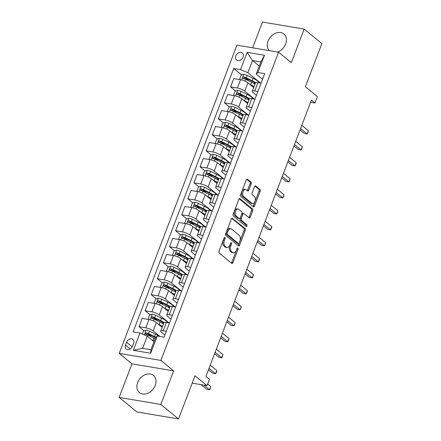 <?xml version="1.0" encoding="UTF-8"?>
<svg xmlns="http://www.w3.org/2000/svg" width="441" height="441" viewBox="0 0 441 441"><rect width="100%" height="100%" fill="white"/><g stroke="black" fill="none" stroke-linecap="round" stroke-linejoin="round"><path stroke-width="0.66" d="M224.932 237.44A0.976 0.579 99.6 0 0 224.761 237.357A0.976 0.579 99.6 0 0 224.111 237.92L219.017 251.26A1.389 0.821 99.6 0 0 219.232 253.084L231.745 263.332A1.389 0.821 99.6 0 0 231.994 263.448A1.389 0.821 99.6 0 0 232.92 262.649L238.013 249.308A0.976 0.579 99.6 0 0 237.859 248.029A0.976 0.579 99.6 0 0 237.688 247.947A0.976 0.579 99.6 0 0 237.037 248.509L236.382 250.234A4.449 2.635 99.6 0 1 233.416 252.803A4.449 2.635 99.6 0 1 232.622 252.434L231.58 251.579A4.449 2.635 99.6 0 1 230.891 245.736L231.547 244.011A0.976 0.579 99.6 0 0 231.398 242.732A0.976 0.579 99.6 0 0 231.222 242.655A0.976 0.579 99.6 0 0 230.577 243.217L229.915 244.942A4.449 2.635 99.6 0 1 226.95 247.506A4.449 2.635 99.6 0 1 226.156 247.136L225.114 246.282A4.449 2.635 99.6 0 1 224.425 240.444L225.086 238.719A0.976 0.579 99.6 0 0 224.932 237.44M277.554 52.032A11.053 8.44 -50.7 0 0 285.63 43.99A11.053 8.44 -50.7 0 0 283.855 33.957A11.053 8.44 -50.7 0 0 268.062 41.03A11.053 8.44 -50.7 0 0 269.396 50.654M137.664 382.507A11.053 8.44 -50.7 0 0 139.444 392.54A11.053 8.44 -50.7 0 0 155.232 385.467A11.053 8.44 -50.7 0 0 153.457 375.44A11.053 8.44 -50.7 0 0 137.664 382.507M235.825 55.886A4.537 3.462 -50.7 0 0 236.558 60.004A4.537 3.462 -50.7 0 0 243.035 57.104A4.537 3.462 -50.7 0 0 242.302 52.986A4.537 3.462 -50.7 0 0 235.825 55.886M251.172 183.903A1.389 0.821 99.6 0 0 250.957 182.078L247.445 179.206A1.389 0.821 99.6 0 0 247.197 179.085A1.389 0.821 99.6 0 0 246.271 179.889L240.615 194.702A1.389 0.821 99.6 0 0 240.83 196.526L253.338 206.779A1.389 0.821 99.6 0 0 253.586 206.895A1.389 0.821 99.6 0 0 254.512 206.09L260.173 191.278A1.389 0.821 99.6 0 0 259.953 189.454L255.714 185.981A1.389 0.821 99.6 0 0 255.466 185.865A1.389 0.821 99.6 0 0 254.54 186.664L252.12 193.004A1.389 0.821 99.6 0 0 252.335 194.828L254.44 196.554A3.721 2.205 99.6 0 1 255.201 200.87A3.721 2.205 99.6 0 1 252.539 203.582A3.721 2.205 99.6 0 1 251.872 203.268L243.636 196.521A3.721 2.205 99.6 0 1 242.875 192.204A3.721 2.205 99.6 0 1 245.538 189.492A3.721 2.205 99.6 0 1 246.205 189.806L247.577 190.931A1.389 0.821 99.6 0 0 247.825 191.047A1.389 0.821 99.6 0 0 248.752 190.242L251.172 183.903L250.047 183.715A1.389 0.821 99.6 0 0 249.827 181.89L246.651 179.289M160.816 404.447L173.633 370.875L131.964 363.847L119.142 397.424L160.816 404.447L178.517 418.95L194.999 375.787L207.038 385.649L209.481 379.254L205.936 376.355L311.429 100.101L314.968 103.001L317.41 96.607L305.376 86.745L321.858 43.576L304.152 29.073L262.483 22.05L252.638 47.832M173.633 370.875L160.888 360.429L278.591 52.203L291.336 62.65L304.152 29.073M232.534 218.245A1.389 0.821 99.6 0 0 232.286 218.13A1.389 0.821 99.6 0 0 231.36 218.929L225.704 233.747A1.389 0.821 99.6 0 0 225.919 235.571L238.432 245.819A1.389 0.821 99.6 0 0 238.68 245.935A1.389 0.821 99.6 0 0 239.606 245.135L245.262 230.318A1.389 0.821 99.6 0 0 245.047 228.493L232.016 218.157M233.157 214.221L238.818 199.409A1.389 0.821 99.6 0 1 239.744 198.61A1.389 0.821 99.6 0 1 239.992 198.726L252.5 208.973A1.389 0.821 99.6 0 1 252.715 210.798L250.295 217.137A1.389 0.821 99.6 0 1 249.369 217.942A1.389 0.821 99.6 0 1 249.121 217.826L244.049 213.67A1.389 0.821 99.6 0 0 243.801 213.549A1.389 0.821 99.6 0 0 242.875 214.354L241.266 218.56A1.389 0.821 99.6 0 0 241.481 220.384L246.767 224.712A0.976 0.579 99.6 0 1 246.966 225.842A0.976 0.579 99.6 0 1 246.265 226.553A0.976 0.579 99.6 0 1 246.095 226.47L233.377 216.046A1.389 0.821 99.6 0 1 233.157 214.221M178.517 418.95L136.848 411.927L119.142 397.424M132.498 346.251L133.573 343.44A4.393 3.352 -50.7 0 0 132.868 339.454A4.393 3.352 -50.7 0 0 126.589 342.26L125.514 345.077A4.393 3.352 -50.7 0 0 126.225 349.063A4.393 3.352 -50.7 0 0 132.498 346.251M160.888 360.429L119.219 353.406L236.916 45.18L278.591 52.203M157.272 335.998L150.679 353.263L133.336 350.341L139.929 333.076L147.266 336.158L142.625 348.307L150.96 349.713L155.601 337.558L157.272 335.998L164.085 337.15L264.694 73.686L257.88 72.533L256.204 74.099L260.846 61.949L252.511 60.544L247.87 72.693L260.565 83.09M241.74 75.031L233.719 68.465L133.116 331.93L139.929 333.076M233.719 68.465L240.532 69.612L247.125 52.347L264.473 55.268L257.88 72.533M131.964 363.847L119.219 353.406M310.602 102.262L314.968 103.001M192.188 383.146L207.038 385.649M147.266 336.158L154.019 341.692M259.269 66.078L252.511 60.544L247.125 52.347M235.632 91.017L230.588 86.888L233.763 78.575L240.577 79.722A5.667 1.466 20.9 0 1 247.914 82.803L253.702 87.544M230.588 86.888L237.401 88.035A5.667 1.466 20.9 0 1 244.738 91.116L254.463 99.076M229.529 107.003L224.486 102.874L227.661 94.561L234.474 95.708A5.667 1.466 20.9 0 1 241.811 98.79L247.599 103.53M224.486 102.874L231.299 104.021A5.667 1.466 20.9 0 1 238.636 107.102L248.355 115.068M223.422 122.989L218.383 118.861L221.553 110.548L228.366 111.694A5.667 1.466 20.9 0 1 235.703 114.776L241.492 119.517M218.383 118.861L225.197 120.007A5.667 1.466 20.9 0 1 232.534 123.089L242.252 131.054M217.319 138.981L212.275 134.847L215.451 126.534L222.264 127.681A5.667 1.466 20.9 0 1 229.601 130.762L235.389 135.503M212.275 134.847L219.089 135.993A5.667 1.466 20.9 0 1 226.426 139.075L236.144 147.04M211.211 154.967L206.173 150.833L209.343 142.52L216.162 143.672A5.667 1.466 20.9 0 1 223.499 146.748L229.281 151.489M206.173 150.833L212.986 151.985A5.667 1.466 20.9 0 1 220.324 155.061L230.042 163.027M205.109 170.954L200.065 166.819L203.24 158.506L210.054 159.659A5.667 1.466 20.9 0 1 217.391 162.735L223.179 167.481M200.065 166.819L206.879 167.971A5.667 1.466 20.9 0 1 214.216 171.047L223.934 179.013M199.001 186.94L193.963 182.806L197.138 174.493L203.951 175.645A5.667 1.466 20.9 0 1 211.289 178.726L217.071 183.467M193.963 182.806L200.776 183.958A5.667 1.466 20.9 0 1 208.113 187.039L217.832 194.999M192.899 202.926L187.855 198.797L191.03 190.484L197.844 191.631A5.667 1.466 20.9 0 1 205.181 194.713L210.969 199.453M187.855 198.797L194.668 199.944A5.667 1.466 20.9 0 1 202.006 203.025L211.73 210.985M186.797 218.912L181.753 214.784L184.928 206.471L191.741 207.617A5.667 1.466 20.9 0 1 199.078 210.699L204.867 215.44M181.753 214.784L188.566 215.93A5.667 1.466 20.9 0 1 195.903 219.012L205.622 226.972M180.689 234.899L175.645 230.77L178.82 222.457L185.633 223.604A5.667 1.466 20.9 0 1 192.971 226.685L198.759 231.426M175.645 230.77L182.458 231.916A5.667 1.466 20.9 0 1 189.795 234.998L199.519 242.958M174.586 250.885L169.542 246.756L172.718 238.443L179.531 239.59A5.667 1.466 20.9 0 1 186.868 242.671L192.656 247.412M169.542 246.756L176.356 247.903A5.667 1.466 20.9 0 1 183.693 250.984L193.412 258.95M168.479 266.871L163.435 262.742L166.61 254.429L173.423 255.576A5.667 1.466 20.9 0 1 180.76 258.658L186.549 263.398M163.435 262.742L170.254 263.889A5.667 1.466 20.9 0 1 177.591 266.97L187.309 274.936M162.376 282.863L157.332 278.729L160.507 270.416L167.321 271.562A5.667 1.466 20.9 0 1 174.658 274.644L180.446 279.385M157.332 278.729L164.146 279.881A5.667 1.466 20.9 0 1 171.483 282.957L181.201 290.922M156.268 298.849L151.23 294.715L154.4 286.402L161.219 287.554A5.667 1.466 20.9 0 1 168.556 290.63L174.338 295.371M151.23 294.715L158.043 295.867A5.667 1.466 20.9 0 1 165.381 298.943L175.099 306.908M150.166 314.835L145.122 310.701L148.297 302.388L155.111 303.54A5.667 1.466 20.9 0 1 162.448 306.616L168.236 311.363M145.122 310.701L151.936 311.853A5.667 1.466 20.9 0 1 159.273 314.929L168.991 322.895M144.058 330.822L139.02 326.687L142.195 318.374L149.008 319.527A5.667 1.466 20.9 0 1 156.346 322.608L162.128 327.349M139.02 326.687L145.833 327.839A5.667 1.466 20.9 0 1 153.17 330.921L159.912 336.444M164.873 335.083L161.505 332.321A5.667 1.466 20.9 0 1 160.711 331.059A5.667 1.466 20.9 0 1 163.176 330.761L166.323 331.29M170.976 319.097L167.608 316.335A5.667 1.466 20.9 0 1 166.819 315.072A5.667 1.466 20.9 0 1 169.283 314.775L172.425 315.304M177.084 303.11L173.715 300.349A5.667 1.466 20.9 0 1 172.922 299.086A5.667 1.466 20.9 0 1 175.386 298.789L178.533 299.318M183.186 287.124L179.818 284.362A5.667 1.466 20.9 0 1 179.029 283.1A5.667 1.466 20.9 0 1 181.488 282.802L184.636 283.331M189.294 271.138L185.92 268.376A5.667 1.466 20.9 0 1 185.132 267.114A5.667 1.466 20.9 0 1 187.596 266.816L190.738 267.345M195.396 255.152L192.028 252.39A5.667 1.466 20.9 0 1 191.234 251.127A5.667 1.466 20.9 0 1 193.698 250.83L196.846 251.359M201.504 239.165L198.13 236.404A5.667 1.466 20.9 0 1 197.342 235.141A5.667 1.466 20.9 0 1 199.806 234.844L202.948 235.373M207.606 223.179L204.238 220.417A5.667 1.466 20.9 0 1 203.444 219.155A5.667 1.466 20.9 0 1 205.908 218.852L209.056 219.386M213.714 207.187L210.34 204.431A5.667 1.466 20.9 0 1 209.552 203.163A5.667 1.466 20.9 0 1 212.016 202.866L215.158 203.4M219.816 191.201L216.448 188.439A5.667 1.466 20.9 0 1 215.655 187.177A5.667 1.466 20.9 0 1 218.119 186.879L221.266 187.408M225.919 175.215L222.551 172.453A5.667 1.466 20.9 0 1 221.762 171.191A5.667 1.466 20.9 0 1 224.226 170.893L227.369 171.422M232.027 159.229L228.659 156.467A5.667 1.466 20.9 0 1 227.865 155.204A5.667 1.466 20.9 0 1 230.329 154.907L233.476 155.436M238.129 143.242L234.761 140.481A5.667 1.466 20.9 0 1 233.973 139.218A5.667 1.466 20.9 0 1 236.431 138.921L239.579 139.45M244.237 127.256L240.863 124.494A5.667 1.466 20.9 0 1 240.075 123.232A5.667 1.466 20.9 0 1 242.539 122.934L245.681 123.463M250.339 111.27L246.971 108.508A5.667 1.466 20.9 0 1 246.177 107.246A5.667 1.466 20.9 0 1 248.641 106.948L251.789 107.477M256.447 95.284L253.073 92.522A5.667 1.466 20.9 0 1 252.285 91.259A5.667 1.466 20.9 0 1 254.749 90.962L257.891 91.491M262.549 79.292L256.204 74.099M151.39 336.825L147.608 333.727M157.492 320.839L153.716 317.74M163.594 304.852L159.818 301.754M169.702 288.861L165.921 285.768M175.805 272.874L172.029 269.782M181.912 256.888L178.131 253.796M188.015 240.902L184.239 237.809M194.123 224.916L190.341 221.817M200.225 208.929L196.449 205.831M206.333 192.943L202.551 189.845M212.435 176.957L208.659 173.859M218.538 160.971L214.761 157.872M224.645 144.979L220.864 141.886M230.748 128.993L226.972 125.9M236.856 113.006L233.074 109.914M242.958 97.02L239.182 93.927M249.066 81.034L245.284 77.936M160.711 331.059L163.887 322.746A5.667 1.466 20.9 0 1 166.351 322.448L169.498 322.977M166.819 315.072L169.994 306.76A5.667 1.466 20.9 0 1 172.453 306.462L175.601 306.991M172.922 299.086L176.097 290.773A5.667 1.466 20.9 0 1 178.561 290.476L181.703 291.005M179.029 283.1L182.199 274.787A5.667 1.466 20.9 0 1 184.663 274.489L187.811 275.019M185.132 267.114L188.307 258.801A5.667 1.466 20.9 0 1 190.771 258.503L193.913 259.032M191.234 251.127L194.409 242.815A5.667 1.466 20.9 0 1 196.873 242.517L200.021 243.046M197.342 235.141L200.517 226.828A5.667 1.466 20.9 0 1 202.981 226.531L206.123 227.06M203.444 219.155L206.62 210.842A5.667 1.466 20.9 0 1 209.084 210.539L212.231 211.074M209.552 203.163L212.727 194.85A5.667 1.466 20.9 0 1 215.186 194.553L218.334 195.082M215.655 187.177L218.83 178.864A5.667 1.466 20.9 0 1 221.294 178.566L224.441 179.096M221.762 171.191L224.938 162.878A5.667 1.466 20.9 0 1 227.396 162.58L230.544 163.109M227.865 155.204L231.04 146.892A5.667 1.466 20.9 0 1 233.504 146.594L236.646 147.123M233.973 139.218L237.142 130.905A5.667 1.466 20.9 0 1 239.606 130.608L242.754 131.137M240.075 123.232L243.25 114.919A5.667 1.466 20.9 0 1 245.714 114.621L248.856 115.151M246.177 107.246L249.352 98.933A5.667 1.466 20.9 0 1 251.817 98.635L254.964 99.164M252.285 91.259L255.46 82.947A5.667 1.466 20.9 0 1 257.924 82.643L261.066 83.178M247.87 72.693L240.532 69.612M142.625 348.307L133.336 350.341M150.96 349.713L150.679 353.263M264.473 55.268L260.846 61.949M224.061 238.052A0.976 0.579 99.6 0 1 223.956 238.526L223.3 240.251A4.449 2.635 99.6 0 0 223.989 246.095L225.114 246.282M226.95 247.506L225.825 247.318A4.449 2.635 99.6 0 1 225.031 246.943L223.989 246.095M233.416 252.803L232.291 252.616A4.449 2.635 99.6 0 1 231.497 252.241L230.45 251.387A4.449 2.635 99.6 0 1 229.761 245.549L230.423 243.823A0.976 0.579 99.6 0 0 230.522 243.349M231.409 263.057A1.389 0.821 99.6 0 0 231.79 262.456L236.883 249.115A0.976 0.579 99.6 0 0 236.988 248.647M238.096 245.543A1.389 0.821 99.6 0 0 238.482 244.942L244.138 230.13A1.389 0.821 99.6 0 0 243.923 228.306L231.745 218.328M227.203 233.162A0.976 0.579 99.6 0 0 227.358 234.441L238.338 243.438A0.976 0.579 99.6 0 0 238.509 243.515A0.976 0.579 99.6 0 0 239.16 242.958L239.854 241.133A4.449 2.635 99.6 0 0 239.165 235.296L231.657 229.144A4.449 2.635 99.6 0 0 230.864 228.774A4.449 2.635 99.6 0 0 227.898 231.343L227.203 233.162L226.079 232.969A0.976 0.579 99.6 0 0 226.227 234.248L227.358 234.441M237.578 243.305A0.976 0.579 99.6 0 1 237.385 243.327A0.976 0.579 99.6 0 1 237.214 243.245L226.227 234.248M230.864 228.774L229.739 228.581A4.449 2.635 99.6 0 0 226.773 231.15L227.898 231.343M226.079 232.969L226.773 231.15M239.198 198.808L251.376 208.786L252.5 208.973M248.785 217.551A1.389 0.821 99.6 0 0 249.171 216.95L251.59 210.611A1.389 0.821 99.6 0 0 251.376 208.786M243.801 213.549L242.671 213.361A1.389 0.821 99.6 0 0 241.745 214.166L240.141 218.367A1.389 0.821 99.6 0 0 240.356 220.197L245.637 224.524L246.767 224.712M245.637 226.09A0.976 0.579 99.6 0 0 245.637 224.524M238.785 209.354A3.721 2.205 99.6 0 0 238.118 209.045A3.721 2.205 99.6 0 0 235.455 211.757A3.721 2.205 99.6 0 0 236.216 216.068L239.121 218.449A1.389 0.821 99.6 0 0 239.369 218.565A1.389 0.821 99.6 0 0 240.295 217.76L241.9 213.554A1.389 0.821 99.6 0 0 241.685 211.73L238.785 209.354M238.118 209.045L236.993 208.852A3.721 2.205 99.6 0 0 234.331 211.564A3.721 2.205 99.6 0 0 235.092 215.881L236.216 216.068M239.369 218.565L238.239 218.372A1.389 0.821 99.6 0 1 237.991 218.256L235.092 215.881M247.241 190.655A1.389 0.821 99.6 0 0 247.621 190.054L250.047 183.715M245.538 189.492L244.413 189.305A3.721 2.205 99.6 0 0 241.751 192.017A3.721 2.205 99.6 0 0 242.511 196.333L243.636 196.521M252.539 203.582L251.414 203.389A3.721 2.205 99.6 0 1 250.747 203.081L242.511 196.333M253.007 206.504A1.389 0.821 99.6 0 0 253.388 205.903L259.043 191.091A1.389 0.821 99.6 0 0 258.828 189.261L254.926 186.063M153.755 341.472A8.996 2.326 20.9 0 1 154.041 341.637M151.908 339.961L152.994 340.485A10.843 2.8 20.9 0 1 154.24 341.125M142.322 334.08L143.496 331.009L146.236 330.111A3.754 0.97 20.9 0 1 149.521 331.213L155.436 334.091A10.843 2.8 20.9 0 1 159.262 336.334M155.927 337.255A10.843 2.8 -159.1 0 0 154.504 336.522L148.595 333.644A3.754 0.97 -159.1 0 0 146.241 332.751C145.061 333.021 144.863 333.534 145.651 334.289A3.754 0.97 20.9 0 1 148.005 335.177L153.92 338.06A10.843 2.8 20.9 0 1 155.166 338.694M201.035 384.635L206.691 389.271L209.508 389.745L210.726 386.548L207.656 384.028M146.12 334.669L147.261 333.589A1.913 0.496 20.9 0 1 147.873 333.848L153.788 336.731A8.996 2.326 20.9 0 1 155.557 337.674M145.365 334.14L145.651 334.289M203.852 385.109L209.508 389.745L209.949 389.397L210.726 386.548M159.857 325.486A8.996 2.326 20.9 0 1 162.222 327.101M158.01 323.97L159.096 324.499A10.843 2.8 20.9 0 1 162.481 326.428M148.81 319.493L148.132 318.86L149.598 315.023L152.338 314.119A3.754 0.97 20.9 0 1 155.623 315.227L161.538 318.104A10.843 2.8 20.9 0 1 167.442 322.636M163.716 323.203A8.996 2.326 20.9 0 1 163.556 323.198L162.062 323.154M164.08 322.525A10.843 2.8 -159.1 0 0 160.612 320.535L154.697 317.658A3.754 0.97 -159.1 0 0 152.343 316.765C151.164 317.035 150.971 317.548 151.759 318.297A3.754 0.97 20.9 0 1 154.113 319.19L160.022 322.068A10.843 2.8 20.9 0 1 163.407 323.997M208.466 369.734L212.794 373.284L215.61 373.759L216.834 370.561L210.219 365.142M152.222 318.683L153.363 317.597A1.913 0.496 20.9 0 1 153.981 317.862L159.89 320.745A8.996 2.326 20.9 0 1 163.738 323.137M151.467 318.154L151.759 318.297M208.995 368.34L215.61 373.759L216.542 372.132L216.834 370.561M165.965 309.499A8.996 2.326 20.9 0 1 168.33 311.114M164.118 307.983L165.199 308.513A10.843 2.8 20.9 0 1 168.583 310.442M154.912 303.507L154.24 302.868L155.706 299.031L158.446 298.133A3.754 0.97 20.9 0 1 161.731 299.241L167.641 302.118A10.843 2.8 20.9 0 1 173.545 306.644M169.818 307.212A8.996 2.326 20.9 0 1 169.664 307.212L168.164 307.168M170.187 306.539A10.843 2.8 -159.1 0 0 166.715 304.549L160.805 301.672A3.754 0.97 -159.1 0 0 158.451 300.779C157.272 301.049 157.073 301.561 157.861 302.311A3.754 0.97 20.9 0 1 160.215 303.204L166.13 306.082A10.843 2.8 20.9 0 1 169.515 308.011M214.569 353.748L218.901 357.293L221.713 357.772L222.937 354.575L216.322 349.156M158.33 302.697L159.466 301.611A1.913 0.496 20.9 0 1 160.083 301.876L165.998 304.759A8.996 2.326 20.9 0 1 169.846 307.151M157.569 302.168L157.861 302.311M215.103 352.353L221.713 357.772L222.159 357.425L222.937 354.575M172.067 293.513A8.996 2.326 20.9 0 1 174.432 295.128M170.22 291.997L171.306 292.526A10.843 2.8 20.9 0 1 174.691 294.456M161.02 287.521L160.342 286.882L161.808 283.045L164.548 282.146A3.754 0.97 20.9 0 1 167.834 283.254L173.748 286.132A10.843 2.8 20.9 0 1 179.652 290.658M175.926 291.225A8.996 2.326 20.9 0 1 175.766 291.225L174.272 291.181M176.29 290.553A10.843 2.8 -159.1 0 0 172.822 288.563L166.907 285.68A3.754 0.97 -159.1 0 0 164.554 284.792C163.374 285.062 163.181 285.575 163.969 286.325A3.754 0.97 20.9 0 1 166.323 287.218L172.233 290.095A10.843 2.8 20.9 0 1 175.617 292.025M220.676 337.762L225.004 341.306L227.821 341.781L229.039 338.583L222.429 333.17M164.432 286.711L165.573 285.625A1.913 0.496 20.9 0 1 166.191 285.889L172.1 288.767A8.996 2.326 20.9 0 1 175.948 291.165M163.677 286.181L163.969 286.325M221.206 336.367L227.821 341.781L228.752 340.154L229.039 338.583M178.175 277.527A8.996 2.326 20.9 0 1 180.54 279.142M176.328 276.011L177.409 276.54A10.843 2.8 20.9 0 1 180.793 278.469M167.122 271.529L166.45 270.895L167.911 267.059L170.656 266.16A3.754 0.97 20.9 0 1 173.941 267.268L179.851 270.146A10.843 2.8 20.9 0 1 185.755 274.671M182.028 275.239A8.996 2.326 20.9 0 1 181.874 275.239L180.375 275.19M182.398 274.567A10.843 2.8 -159.1 0 0 178.925 272.577L173.01 269.694A3.754 0.97 -159.1 0 0 170.656 268.806C169.482 269.076 169.283 269.583 170.072 270.339A3.754 0.97 20.9 0 1 172.425 271.232L178.34 274.109A10.843 2.8 20.9 0 1 181.725 276.038M226.779 321.776L231.112 325.32L233.923 325.794L235.147 322.597L228.532 317.184M170.54 270.719L171.676 269.638A1.913 0.496 20.9 0 1 172.293 269.903L178.208 272.781A8.996 2.326 20.9 0 1 182.05 275.178M169.779 270.195L170.072 270.339M227.313 320.381L233.923 325.794L234.369 325.447L235.147 322.597M184.277 261.541A8.996 2.326 20.9 0 1 186.642 263.156M182.431 260.025L183.517 260.554A10.843 2.8 20.9 0 1 186.901 262.483M173.23 255.543L172.552 254.909L174.019 251.072L176.758 250.174A3.754 0.97 20.9 0 1 180.044 251.276L185.959 254.159A10.843 2.8 20.9 0 1 191.863 258.685M188.131 259.253A8.996 2.326 20.9 0 1 187.976 259.253L186.482 259.203M188.5 258.575A10.843 2.8 -159.1 0 0 185.027 256.59L179.118 253.707A3.754 0.97 -159.1 0 0 176.764 252.82C175.584 253.084 175.391 253.597 176.18 254.352A3.754 0.97 20.9 0 1 178.533 255.245L184.443 258.123A10.843 2.8 20.9 0 1 187.827 260.052M232.887 305.789L237.214 309.334L240.031 309.808L241.249 306.611L234.64 301.192M176.643 254.733L177.784 253.652A1.913 0.496 20.9 0 1 178.396 253.917L184.31 256.794A8.996 2.326 20.9 0 1 188.158 259.192M175.887 254.203L176.18 254.352M233.416 304.389L240.031 309.808L240.962 308.182L241.249 306.611M190.385 245.549A8.996 2.326 20.9 0 1 192.75 247.169M188.533 244.038L189.619 244.568A10.843 2.8 20.9 0 1 193.004 246.497M179.333 239.557L178.66 238.923L180.121 235.086L182.866 234.188A3.754 0.97 20.9 0 1 186.152 235.29L192.061 238.173A10.843 2.8 20.9 0 1 197.965 242.699M194.238 243.267A8.996 2.326 20.9 0 1 194.084 243.261L192.585 243.217M194.608 242.589A10.843 2.8 -159.1 0 0 191.135 240.599L185.22 237.721A3.754 0.97 -159.1 0 0 182.866 236.828C181.692 237.098 181.494 237.611 182.282 238.366A3.754 0.97 20.9 0 1 184.636 239.259L190.551 242.137A10.843 2.8 20.9 0 1 193.935 244.066M238.989 289.803L243.316 293.348L246.133 293.822L247.357 290.625L240.742 285.206M182.75 238.746L183.886 237.666A1.913 0.496 20.9 0 1 184.503 237.931L190.413 240.808A8.996 2.326 20.9 0 1 194.261 243.2M181.99 238.217L182.282 238.366M239.524 288.403L246.133 293.822L247.065 292.196L247.357 290.625M196.488 229.563A8.996 2.326 20.9 0 1 198.852 231.183M194.641 228.052L195.727 228.581A10.843 2.8 20.9 0 1 199.112 230.511M185.44 223.57L184.762 222.937L186.229 219.1L188.969 218.201A3.754 0.97 20.9 0 1 192.254 219.304L198.169 222.187A10.843 2.8 20.9 0 1 204.073 226.713M200.341 227.28A8.996 2.326 20.9 0 1 200.186 227.275L198.693 227.231M200.71 226.602A10.843 2.8 -159.1 0 0 197.237 224.612L191.328 221.735A3.754 0.97 -159.1 0 0 188.974 220.842C187.794 221.112 187.601 221.625 188.384 222.38A3.754 0.97 20.9 0 1 190.744 223.267L196.653 226.15A10.843 2.8 20.9 0 1 200.038 228.08M245.091 273.811L249.424 277.361L252.241 277.836L253.459 274.638L246.85 269.219M188.853 222.76L189.994 221.68A1.913 0.496 20.9 0 1 190.606 221.944L196.521 224.822A8.996 2.326 20.9 0 1 200.368 227.214M188.098 222.231L188.384 222.38M245.626 272.417L252.241 277.836L252.682 277.488L253.459 274.638M202.595 213.576A8.996 2.326 20.9 0 1 204.96 215.191M200.743 212.066L201.829 212.59A10.843 2.8 20.9 0 1 205.214 214.519M191.543 207.584L190.865 206.95L192.331 203.114L195.076 202.215A3.754 0.97 20.9 0 1 198.362 203.318L204.271 206.195A10.843 2.8 20.9 0 1 210.175 210.726M206.449 211.294A8.996 2.326 20.9 0 1 206.289 211.289L204.795 211.245M206.818 210.616A10.843 2.8 -159.1 0 0 203.345 208.626L197.43 205.749A3.754 0.97 -159.1 0 0 195.076 204.856C193.897 205.126 193.704 205.638 194.492 206.394A3.754 0.97 20.9 0 1 196.846 207.281L202.755 210.164A10.843 2.8 20.9 0 1 206.14 212.093M251.199 257.825L255.526 261.375L258.343 261.849L259.567 258.652L252.952 253.233M194.955 206.774L196.096 205.693A1.913 0.496 20.9 0 1 196.714 205.958L202.623 208.836A8.996 2.326 20.9 0 1 206.471 211.228M194.2 206.245L194.492 206.394M251.734 256.43L258.343 261.849L259.275 260.223L259.567 258.652M208.698 197.59A8.996 2.326 20.9 0 1 211.063 199.205M206.851 196.074L207.937 196.603A10.843 2.8 20.9 0 1 211.322 198.533M197.645 191.598L196.973 190.964L198.439 187.127L201.179 186.229A3.754 0.97 20.9 0 1 204.464 187.331L210.379 190.209A10.843 2.8 20.9 0 1 216.277 194.74M212.551 195.308A8.996 2.326 20.9 0 1 212.397 195.302L210.903 195.258M212.92 194.63A10.843 2.8 -159.1 0 0 209.447 192.64L203.538 189.762A3.754 0.97 -159.1 0 0 201.184 188.869C200.005 189.139 199.806 189.652 200.594 190.407A3.754 0.97 20.9 0 1 202.948 191.295L208.863 194.178A10.843 2.8 20.9 0 1 212.248 196.107M257.301 241.839L261.634 245.389L264.451 245.863L265.669 242.666L259.06 237.247M201.063 190.788L202.204 189.707A1.913 0.496 20.9 0 1 202.816 189.966L208.731 192.849A8.996 2.326 20.9 0 1 212.579 195.242M200.308 190.258L200.594 190.407M257.836 240.444L264.451 245.863L264.892 245.516L265.669 242.666M214.8 181.604A8.996 2.326 20.9 0 1 217.165 183.219M212.953 180.088L214.039 180.617A10.843 2.8 20.9 0 1 217.424 182.546M203.753 175.612L203.075 174.978L204.541 171.136L207.281 170.237A3.754 0.97 20.9 0 1 210.566 171.345L216.481 174.223A10.843 2.8 20.9 0 1 222.385 178.754M218.659 179.322A8.996 2.326 20.9 0 1 218.499 179.316L217.005 179.272M219.023 178.644A10.843 2.8 -159.1 0 0 215.555 176.654L209.64 173.776A3.754 0.97 -159.1 0 0 207.287 172.883C206.107 173.153 205.914 173.666 206.702 174.415A3.754 0.97 20.9 0 1 209.056 175.309L214.965 178.186A10.843 2.8 20.9 0 1 218.35 180.115M263.409 225.853L267.737 229.403L270.554 229.877L271.777 226.68L265.162 221.261M207.165 174.801L208.306 173.715A1.913 0.496 20.9 0 1 208.924 173.98L214.833 176.863A8.996 2.326 20.9 0 1 218.681 179.255M206.41 174.272L206.702 174.415M263.944 224.458L270.554 229.877L271.485 228.251L271.777 226.68M220.908 165.618A8.996 2.326 20.9 0 1 223.273 167.233M219.061 164.102L220.142 164.631A10.843 2.8 20.9 0 1 223.526 166.56M209.855 159.625L209.183 158.986L210.649 155.149L213.389 154.251A3.754 0.97 20.9 0 1 216.674 155.359L222.584 158.236A10.843 2.8 20.9 0 1 228.488 162.762M224.761 163.33A8.996 2.326 20.9 0 1 224.607 163.33L223.107 163.286M225.13 162.657A10.843 2.8 -159.1 0 0 221.658 160.667L215.748 157.79A3.754 0.97 -159.1 0 0 213.394 156.897C212.215 157.167 212.016 157.68 212.805 158.429A3.754 0.97 20.9 0 1 215.158 159.322L221.073 162.2A10.843 2.8 20.9 0 1 224.458 164.129M269.512 209.866L273.844 213.411L276.656 213.891L277.88 210.693L271.265 205.274M213.273 158.815L214.409 157.729A1.913 0.496 20.9 0 1 215.026 157.994L220.941 160.877A8.996 2.326 20.9 0 1 224.789 163.269M212.512 158.286L212.805 158.429M270.046 208.472L276.656 213.891L277.102 213.543L277.88 210.693M227.01 149.631A8.996 2.326 20.9 0 1 229.375 151.246M225.164 148.115L226.25 148.645A10.843 2.8 20.9 0 1 229.634 150.574M215.963 143.639L215.285 143L216.751 139.163L219.491 138.265A3.754 0.97 20.9 0 1 222.777 139.373L228.692 142.25A10.843 2.8 20.9 0 1 234.595 146.776M230.869 147.344A8.996 2.326 20.9 0 1 230.709 147.344L229.215 147.3M231.233 146.671A10.843 2.8 -159.1 0 0 227.765 144.681L221.851 141.798A3.754 0.97 -159.1 0 0 219.497 140.911C218.317 141.181 218.124 141.693 218.912 142.443A3.754 0.97 20.9 0 1 221.266 143.336L227.176 146.214A10.843 2.8 20.9 0 1 230.56 148.143M275.619 193.88L279.947 197.425L282.764 197.899L283.982 194.702L277.372 189.288M219.375 142.823L220.517 141.743A1.913 0.496 20.9 0 1 221.134 142.008L227.043 144.885A8.996 2.326 20.9 0 1 230.891 147.283M218.62 142.3L218.912 142.443M276.149 192.485L282.764 197.899L283.695 196.273L283.982 194.702M233.118 133.645A8.996 2.326 20.9 0 1 235.483 135.26M231.271 132.129L232.352 132.658A10.843 2.8 20.9 0 1 235.737 134.588M222.066 127.647L221.393 127.014L222.854 123.177L225.599 122.278A3.754 0.97 20.9 0 1 228.885 123.386L234.794 126.264A10.843 2.8 20.9 0 1 240.698 130.79M236.971 131.357A8.996 2.326 20.9 0 1 236.817 131.357L235.318 131.308M237.341 130.685A10.843 2.8 -159.1 0 0 233.868 128.695L227.958 125.812A3.754 0.97 -159.1 0 0 225.599 124.924C224.425 125.194 224.226 125.702 225.015 126.457A3.754 0.97 20.9 0 1 227.369 127.35L233.283 130.227A10.843 2.8 20.9 0 1 236.668 132.157M281.722 177.894L286.055 181.438L288.866 181.912L290.09 178.715L283.475 173.302M225.483 126.837L226.619 125.757A1.913 0.496 20.9 0 1 227.236 126.021L233.151 128.899A8.996 2.326 20.9 0 1 236.993 131.297M224.723 126.308L225.015 126.457M282.257 176.499L288.866 181.912L289.313 181.565L290.09 178.715M239.22 117.659A8.996 2.326 20.9 0 1 241.585 119.274M237.374 116.143L238.46 116.672A10.843 2.8 20.9 0 1 241.844 118.601M228.173 111.661L227.495 111.027L228.962 107.191L231.701 106.292A3.754 0.97 20.9 0 1 234.987 107.395L240.902 110.278A10.843 2.8 20.9 0 1 246.806 114.803M243.074 115.371A8.996 2.326 20.9 0 1 242.919 115.371L241.425 115.322M243.443 114.693A10.843 2.8 -159.1 0 0 239.97 112.709L234.061 109.826A3.754 0.97 -159.1 0 0 231.707 108.938C230.527 109.203 230.334 109.715 231.123 110.471A3.754 0.97 20.9 0 1 233.476 111.364L239.386 114.241A10.843 2.8 20.9 0 1 242.77 116.17M287.83 161.908L292.157 165.452L294.974 165.926L296.192 162.729L289.583 157.31M231.586 110.851L232.727 109.77A1.913 0.496 20.9 0 1 233.339 110.035L239.254 112.913A8.996 2.326 20.9 0 1 243.101 115.31M230.83 110.322L231.123 110.471M288.359 160.507L294.974 165.926L295.905 164.3L296.192 162.729M245.328 101.667A8.996 2.326 20.9 0 1 247.693 103.288M243.476 100.157L244.562 100.686A10.843 2.8 20.9 0 1 247.947 102.615M234.276 95.675L233.603 95.041L235.064 91.204L237.809 90.306A3.754 0.97 20.9 0 1 241.095 91.408L247.004 94.291A10.843 2.8 20.9 0 1 252.908 98.817M249.182 99.385A8.996 2.326 20.9 0 1 249.027 99.379L247.528 99.335M249.551 98.707A10.843 2.8 -159.1 0 0 246.078 96.717L240.163 93.839A3.754 0.97 -159.1 0 0 237.809 92.946C236.635 93.216 236.437 93.729 237.225 94.484A3.754 0.97 20.9 0 1 239.579 95.377L245.494 98.255A10.843 2.8 20.9 0 1 248.878 100.184M293.932 145.921L298.259 149.466L301.076 149.94L302.3 146.743L295.685 141.324M237.693 94.865L238.829 93.784A1.913 0.496 20.9 0 1 239.446 94.049L245.356 96.926A8.996 2.326 20.9 0 1 249.204 99.319M236.933 94.335L237.225 94.484M294.467 144.521L301.076 149.94L302.008 148.314L302.3 146.743M251.431 85.681A8.996 2.326 20.9 0 1 253.796 87.301M249.584 84.17L250.67 84.7A10.843 2.8 20.9 0 1 254.055 86.629M240.384 79.689L239.706 79.055L241.172 75.218L243.912 74.32A3.754 0.97 20.9 0 1 247.197 75.422L253.112 78.305A10.843 2.8 20.9 0 1 259.016 82.831M255.284 83.399A8.996 2.326 20.9 0 1 255.13 83.393L253.636 83.349M255.653 82.721A10.843 2.8 -159.1 0 0 252.18 80.731L246.271 77.853A3.754 0.97 -159.1 0 0 243.917 76.96C242.737 77.23 242.544 77.743 243.327 78.498A3.754 0.97 20.9 0 1 245.687 79.386L251.596 82.269A10.843 2.8 20.9 0 1 254.981 84.198M300.04 129.93L304.367 133.48L307.184 133.954L308.402 130.756L301.793 125.338M243.796 78.878L244.937 77.798A1.913 0.496 20.9 0 1 245.549 78.063L251.464 80.94A8.996 2.326 20.9 0 1 255.311 83.332M243.041 78.349L243.327 78.498M300.569 128.535L307.184 133.954L308.116 132.328L308.402 130.756M247.914 82.803L244.738 91.116M241.811 98.79L238.636 107.102M235.703 114.776L232.534 123.089M229.601 130.762L226.426 139.075M223.499 146.748L220.324 155.061M217.391 162.735L214.216 171.047M211.289 178.726L208.113 187.039M205.181 194.713L202.006 203.025M199.078 210.699L195.903 219.012M192.971 226.685L189.795 234.998M186.868 242.671L183.693 250.984M180.76 258.658L177.591 266.97M174.658 274.644L171.483 282.957M168.556 290.63L165.381 298.943M162.448 306.616L159.273 314.929M156.346 322.608L153.17 330.921M166.351 322.448L163.176 330.761M149.008 319.527L145.833 327.839M155.111 303.54L151.936 311.853M172.453 306.462L169.283 314.775M161.219 287.554L158.043 295.867M178.561 290.476L175.386 298.789M167.321 271.562L164.146 279.881M184.663 274.489L181.488 282.802M173.423 255.576L170.254 263.889M190.771 258.503L187.596 266.816M179.531 239.59L176.356 247.903M196.873 242.517L193.698 250.83M185.633 223.604L182.458 231.916M202.981 226.531L199.806 234.844M191.741 207.617L188.566 215.93M209.084 210.539L205.908 218.852M197.844 191.631L194.668 199.944M215.186 194.553L212.016 202.866M203.951 175.645L200.776 183.958M221.294 178.566L218.119 186.879M210.054 159.659L206.879 167.971M227.396 162.58L224.226 170.893M216.162 143.672L212.986 151.985M233.504 146.594L230.329 154.907M222.264 127.681L219.089 135.993M239.606 130.608L236.431 138.921M228.366 111.694L225.197 120.007M245.714 114.621L242.539 122.934M234.474 95.708L231.299 104.021M251.817 98.635L248.641 106.948M240.577 79.722L237.401 88.035M257.924 82.643L254.749 90.962M130.271 348.974L125.514 345.077M132.217 346.869L126.589 342.26M223.3 240.251L224.425 240.444M225.031 246.943L226.156 247.136M230.423 243.823L231.547 244.011M229.761 245.549L230.891 245.736M230.45 251.387L231.58 251.579M231.497 252.241L232.622 252.434M236.883 249.115L238.013 249.308M231.79 262.456L232.92 262.649M223.956 238.526L225.086 238.719M243.923 228.306L245.047 228.493M244.138 230.13L245.262 230.318M238.482 244.942L239.606 245.135M237.214 243.245L238.338 243.438M239.469 198.637L239.992 198.726M251.59 210.611L252.715 210.798M249.171 216.95L250.295 217.137M241.745 214.166L242.875 214.354M240.141 218.367L241.266 218.56M240.356 220.197L241.481 220.384M237.991 218.256L239.121 218.449M247.621 190.054L248.752 190.242M250.747 203.081L251.872 203.268M255.196 185.893L255.714 185.981M258.828 189.261L259.953 189.454M259.043 191.091L260.173 191.278M253.388 205.903L254.512 206.09M246.927 179.118L247.445 179.206M249.827 181.89L250.957 182.078M146.164 330.133L144.334 334.928M153.92 338.06L152.994 340.485M155.436 334.091L154.504 336.522M148.005 335.177L147.548 336.384M149.521 331.213L148.595 333.644M147.261 333.589L146.241 332.751M152.272 314.141L150.127 319.764M160.022 322.068L159.096 324.499M163.286 323.915L163.556 323.198M161.538 318.104L160.612 320.535M154.113 319.19L153.451 320.927M155.623 315.227L154.697 317.658M153.363 317.597L152.343 316.765M158.374 298.155L156.23 303.777M166.13 306.082L165.199 308.513M169.388 307.928L169.664 307.212M167.641 302.118L166.715 304.549M160.215 303.204L159.554 304.94M161.731 299.241L160.805 301.672M159.466 301.611L158.451 300.779M164.482 282.168L162.332 287.791M172.233 290.095L171.306 292.526M175.496 291.942L175.766 291.225M173.748 286.132L172.822 288.563M166.323 287.218L165.656 288.954M167.834 283.254L166.907 285.68M165.573 285.625L164.554 284.792M170.584 266.182L168.44 271.805M178.34 274.109L177.409 276.54M181.598 275.956L181.874 275.239M179.851 270.146L178.925 272.577M172.425 271.232L171.764 272.968M173.941 267.268L173.01 269.694M171.676 269.638L170.656 268.806M176.692 250.196L174.542 255.819M184.443 258.123L183.517 260.554M187.701 259.97L187.976 259.253M185.959 254.159L185.027 256.59M178.533 255.245L177.866 256.982M180.044 251.276L179.118 253.707M177.784 253.652L176.764 252.82M182.795 234.21L180.65 239.832M190.551 242.137L189.619 244.568M193.808 243.978L194.084 243.261M192.061 238.173L191.135 240.599M184.636 239.259L183.974 240.995M186.152 235.29L185.22 237.721M183.886 237.666L182.866 236.828M188.902 218.223L186.752 223.841M196.653 226.15L195.727 228.581M199.911 227.991L200.186 227.275M198.169 222.187L197.237 224.612M190.744 223.267L190.077 225.004M192.254 219.304L191.328 221.735M189.994 221.68L188.974 220.842M195.005 202.237L192.86 207.854M202.755 210.164L201.829 212.59M206.019 212.005L206.289 211.289M204.271 206.195L203.345 208.626M196.846 207.281L196.184 209.017M198.362 203.318L197.43 205.749M196.096 205.693L195.076 204.856M201.107 186.251L198.963 191.868M208.863 194.178L207.937 196.603M212.121 196.019L212.397 195.302M210.379 190.209L209.447 192.64M202.948 191.295L202.287 193.031M204.464 187.331L203.538 189.762M202.204 189.707L201.184 188.869M207.215 170.259L205.071 175.882M214.965 178.186L214.039 180.617M218.229 180.033L218.499 179.316M216.481 174.223L215.555 176.654M209.056 175.309L208.395 177.045M210.566 171.345L209.64 173.776M208.306 173.715L207.287 172.883M213.317 154.273L211.173 159.896M221.073 162.2L220.142 164.631M224.331 164.046L224.607 163.33M222.584 158.236L221.658 160.667M215.158 159.322L214.497 161.059M216.674 155.359L215.748 157.79M214.409 157.729L213.394 156.897M219.425 138.287L217.275 143.909M227.176 146.214L226.25 148.645M230.439 148.06L230.709 147.344M228.692 142.25L227.765 144.681M221.266 143.336L220.599 145.072M222.777 139.373L221.851 141.798M220.517 141.743L219.497 140.911M225.527 122.3L223.383 127.923M233.283 130.227L232.352 132.658M236.541 132.074L236.817 131.357M234.794 126.264L233.868 128.695M227.369 127.35L226.707 129.086M228.885 123.386L227.958 125.812M226.619 125.757L225.599 124.924M231.635 106.314L229.485 111.937M239.386 114.241L238.46 116.672M242.644 116.088L242.919 115.371M240.902 110.278L239.97 112.709M233.476 111.364L232.809 113.1M234.987 107.395L234.061 109.826M232.727 109.77L231.707 108.938M237.738 90.328L235.593 95.945M245.494 98.255L244.562 100.686M248.752 100.096L249.027 99.379M247.004 94.291L246.078 96.717M239.579 95.377L238.917 97.108M241.095 91.408L240.163 93.839M238.829 93.784L237.809 92.946M243.845 74.342L241.696 79.959M251.596 82.269L250.67 84.7M254.854 84.11L255.13 83.393M253.112 78.305L252.18 80.731M245.687 79.386L245.02 81.122M247.197 75.422L246.271 77.853M244.937 77.798L243.917 76.96M237.385 243.327L238.509 243.515"/></g></svg>
